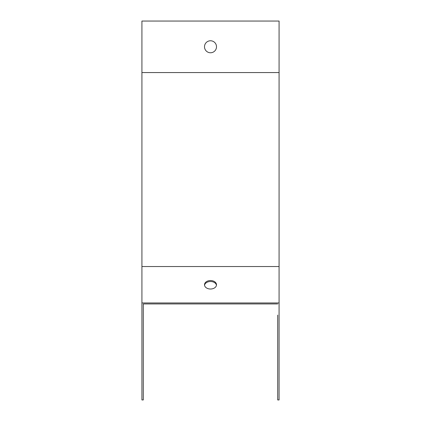 <?xml version="1.0" encoding="UTF-8"?>
<svg xmlns="http://www.w3.org/2000/svg" width="421" height="421" viewBox="0 0 421 421"><rect width="100%" height="100%" fill="white"/><g stroke="black" fill="none" stroke-linecap="round" stroke-linejoin="round"><path stroke-width="0.63" d="M279.081 302.962L279.081 21.05L141.919 21.05L141.919 302.962L279.081 302.962L279.081 399.95L277.707 399.95L277.707 315.087M210.5 40.769A5.999 5.999 0 0 1 216.499 46.768A5.999 5.999 0 0 1 210.5 52.767A5.999 5.999 0 0 1 204.501 46.768A5.999 5.999 0 0 1 210.5 40.769M210.5 289.022A5.999 4.242 0 0 0 216.499 284.78A5.999 4.242 0 0 0 210.5 280.539A5.999 4.242 0 0 0 204.501 284.78A5.999 4.242 0 0 0 210.5 289.022M277.707 303.936L143.293 303.936L143.293 399.95L141.919 399.95L141.919 302.962M204.538 285.264A5.999 4.242 180 0 1 210.5 281.507A5.999 4.242 180 0 1 216.462 285.264M143.293 303.936L143.293 315.087M279.081 72.565L141.919 72.565M279.081 266.535L141.919 266.535"/></g></svg>
